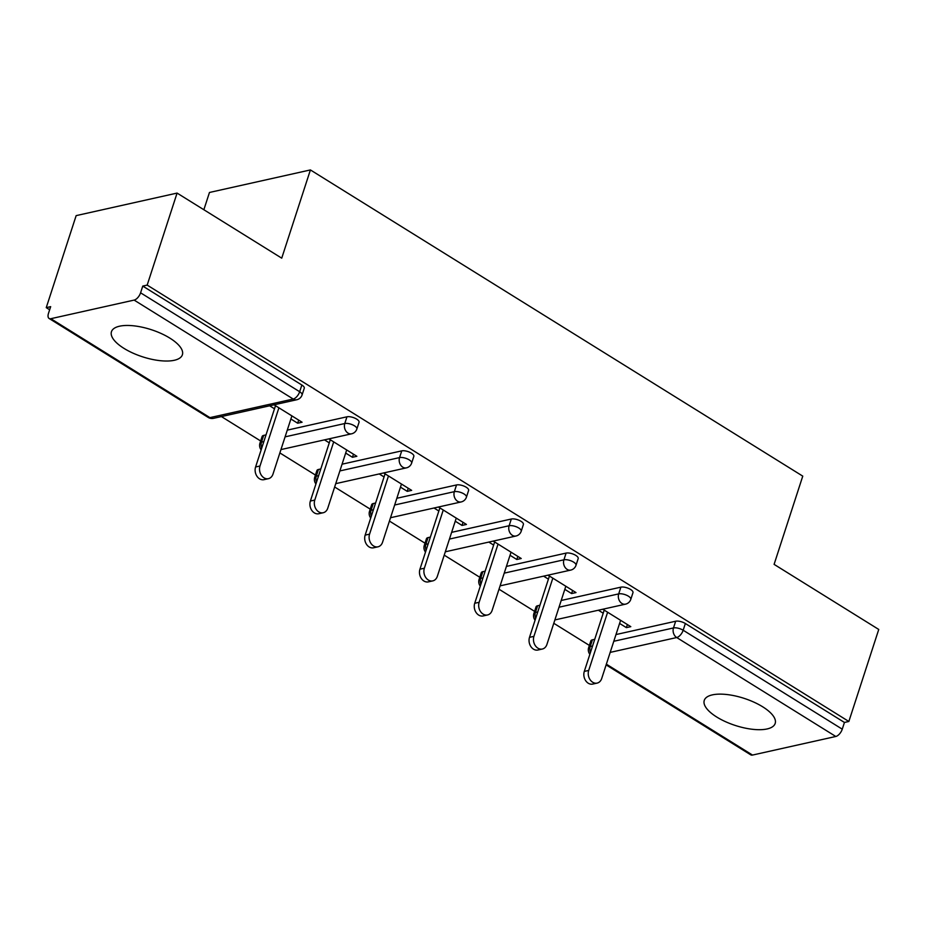 <?xml version="1.0" encoding="UTF-8"?>
<svg xmlns="http://www.w3.org/2000/svg" width="925" height="925" viewBox="0 0 925 925"><rect width="100%" height="100%" fill="white"/><g stroke="black" fill="none" stroke-linecap="round" stroke-linejoin="round"><path stroke-width="1.39" d="M123.962 348.367A37.289 14.257 -162 0 0 160.002 360.658A37.289 14.257 -162 0 0 182.387 354.772A37.289 14.257 -162 0 0 169.865 338.122A37.289 14.257 -162 0 0 133.836 325.831A37.289 14.257 -162 0 0 111.451 331.717A37.289 14.257 -162 0 0 123.962 348.367M716.771 717.048A37.289 14.257 -162 0 0 752.811 729.328A37.289 14.257 -162 0 0 775.185 723.442A37.289 14.257 -162 0 0 762.674 706.793A37.289 14.257 -162 0 0 726.634 694.502A37.289 14.257 -162 0 0 704.26 700.398A37.289 14.257 -162 0 0 716.771 717.048M203.858 209.732L209.466 192.469L310.407 169.934L802.761 476.132L774.098 564.366L878.75 629.451L848.849 721.477L844.444 722.46L685.356 623.519L683.17 630.237L842.259 729.178L844.444 722.46M46.25 307.643L50.667 306.649L48.482 313.378A7.169 3.596 -58.1 0 0 49.106 318.478A7.169 3.596 -58.1 0 0 50.84 318.697L134.125 300.093A7.169 3.596 -58.1 0 0 140.588 292.809L142.762 286.079L147.179 285.097L177.08 193.082L76.151 215.629L46.25 307.643L49.661 309.759M221.41 416.574L260.665 440.982M279.87 452.926L315.448 475.057M334.653 487.001L370.231 509.132M389.437 521.076L425.014 543.195M444.22 555.139L479.797 577.269M499.003 589.213L534.581 611.344M553.786 623.288L589.375 645.419M842.259 729.178A7.169 3.596 121.9 0 1 835.795 736.473L752.511 755.066A7.169 3.596 121.9 0 1 750.776 754.858L606.129 664.902M177.08 193.082L281.732 258.168L310.407 169.934M147.179 285.097L848.849 721.477M602.788 609.24L630.792 626.653L626.375 627.636L627.393 624.537M598.371 610.222L603.204 613.217M619.6 623.427L626.375 627.636M142.762 286.079L301.851 385.02A7.169 2.74 18 0 1 304.267 388.222L302.082 394.94A7.169 2.74 18 0 0 299.665 391.738L301.851 385.02M592.393 639.834L590.208 646.552A7.169 2.74 18 0 0 588.658 647.616L590.844 640.886A7.169 2.74 18 0 1 592.393 639.834L594.729 639.314M615.981 634.562L675.666 621.23A7.169 2.74 18 0 1 685.356 623.519M263.683 435.397L261.498 442.127A7.169 2.74 18 0 0 259.948 443.179L262.133 436.461A7.169 2.74 18 0 1 263.683 435.397L266.018 434.877M287.27 430.137L346.956 416.805A7.169 2.74 18 0 1 356.645 419.094A7.169 2.74 18 0 1 359.05 422.297L356.865 429.015A7.169 2.74 18 0 0 354.46 425.812A7.169 2.74 -162 0 0 344.771 423.523L346.956 416.805M318.466 469.472L316.281 476.19A7.169 2.74 18 0 0 314.731 477.254L316.917 470.536A7.169 2.74 18 0 1 318.466 469.472L320.802 468.952M342.053 464.2L401.739 450.868A7.169 2.74 18 0 1 411.428 453.158A7.169 2.74 18 0 1 413.833 456.36L411.648 463.09A7.169 2.74 18 0 0 409.243 459.887A7.169 2.74 -162 0 0 399.554 457.597L401.739 450.868M373.249 503.547L371.064 510.265A7.169 2.74 18 0 0 369.514 511.328L371.7 504.599A7.169 2.74 18 0 1 373.249 503.547L375.585 503.027M396.837 498.274L456.534 484.943A7.169 2.74 18 0 1 466.212 487.232A7.169 2.74 18 0 1 468.617 490.435L466.431 497.153A7.169 2.74 18 0 0 464.026 493.962A7.169 2.74 -162 0 0 454.348 491.661L456.534 484.943M428.032 537.622L425.858 544.339A7.169 2.74 18 0 0 424.297 545.403L426.483 538.674A7.169 2.74 18 0 1 428.032 537.622L430.368 537.09M451.631 532.349L511.317 519.018A7.169 2.74 18 0 1 520.995 521.307A7.169 2.74 18 0 1 523.4 524.51L521.214 531.227A7.169 2.74 18 0 0 518.809 528.025A7.169 2.74 -162 0 0 509.132 525.735L511.317 519.018M482.827 571.685L480.642 578.414A7.169 2.74 18 0 0 479.081 579.466L481.266 572.748A7.169 2.74 18 0 1 482.827 571.685L485.151 571.164M506.414 566.424L566.1 553.092A7.169 2.74 18 0 1 575.778 555.382A7.169 2.74 18 0 1 578.183 558.584L575.998 565.302A7.169 2.74 18 0 0 573.592 562.099A7.169 2.74 -162 0 0 563.915 559.81L566.1 553.092M537.61 605.759L535.425 612.477A7.169 2.74 18 0 0 533.875 613.541L536.061 606.823A7.169 2.74 18 0 1 537.61 605.759L539.946 605.239M561.197 600.487L620.883 587.155A7.169 2.74 18 0 1 630.561 589.445A7.169 2.74 18 0 1 632.978 592.647L630.792 599.377A7.169 2.74 18 0 0 628.387 596.174A7.169 2.74 -162 0 0 618.698 593.885L620.883 587.155M564.817 589.352L571.592 593.561L576.009 592.578L548.005 575.165M543.588 576.148L548.421 579.154M510.033 555.278L516.809 559.498L521.226 558.503L493.222 541.09M488.805 542.073L493.638 545.079M455.25 521.203L462.026 525.423L466.443 524.44L438.438 507.016M434.022 508.01L438.843 511.005M400.467 487.14L407.243 491.348L411.66 490.366L383.644 472.953M379.238 473.935L384.06 476.942M345.672 453.065L352.46 457.285L356.865 456.291L328.861 438.878M324.455 439.861L329.277 442.867M290.889 418.99L297.665 423.211L302.082 422.228L274.077 404.803M269.661 405.797L274.494 408.792M571.592 593.561L572.61 590.462M516.809 559.498L517.815 556.387M462.026 525.423L463.032 522.324M407.243 491.348L408.249 488.25M352.46 457.285L353.466 454.175M297.665 423.211L298.683 420.1M597.134 683.101L592.717 684.084A8.845 6.868 -102.6 0 1 585.641 680.627A8.845 6.868 -102.6 0 1 584.299 671.411L588.705 670.428A8.845 6.868 77.4 0 0 590.058 679.644A8.845 6.868 77.4 0 0 597.134 683.101A8.845 6.868 77.4 0 0 601.701 678.511L620.606 620.317M588.705 670.428L607.621 612.234M584.299 671.411L604.21 610.118M542.351 649.026L537.934 650.021A8.845 6.868 -102.6 0 1 530.857 646.552A8.845 6.868 -102.6 0 1 529.505 637.348L533.922 636.354A8.845 6.868 77.4 0 0 535.274 645.569A8.845 6.868 77.4 0 0 542.351 649.026A8.845 6.868 77.4 0 0 546.918 644.436L565.822 586.242M533.922 636.354L552.826 578.16M529.505 637.348L549.427 576.044M487.567 614.963L483.151 615.946A8.845 6.868 -102.6 0 1 476.074 612.489A8.845 6.868 -102.6 0 1 474.722 603.273L479.138 602.291A8.845 6.868 77.4 0 0 480.491 611.494A8.845 6.868 77.4 0 0 487.567 614.963A8.845 6.868 77.4 0 0 492.135 610.373L511.039 552.179M479.138 602.291L498.043 544.097M474.722 603.273L494.644 541.981M432.773 580.888L428.368 581.871A8.845 6.868 -102.6 0 1 421.291 578.414A8.845 6.868 -102.6 0 1 419.938 569.199L424.355 568.216A8.845 6.868 77.4 0 0 425.708 577.431A8.845 6.868 77.4 0 0 432.773 580.888A8.845 6.868 77.4 0 0 437.352 576.298L456.256 518.104M424.355 568.216L443.26 510.022M419.938 569.199L439.861 507.906M377.99 546.814L373.584 547.797A8.845 6.868 -102.6 0 1 366.508 544.339A8.845 6.868 -102.6 0 1 365.155 535.124L369.572 534.141A8.845 6.868 77.4 0 0 370.913 543.357A8.845 6.868 77.4 0 0 377.99 546.814A8.845 6.868 77.4 0 0 382.557 542.223L401.473 484.029M369.572 534.141L388.477 475.947M365.155 535.124L385.066 473.831M323.207 512.739L318.79 513.733A8.845 6.868 -102.6 0 1 311.713 510.276A8.845 6.868 -102.6 0 1 310.372 501.061L314.778 500.067A8.845 6.868 77.4 0 0 316.13 509.282A8.845 6.868 77.4 0 0 323.207 512.739A8.845 6.868 77.4 0 0 327.774 508.149L346.69 449.955M314.778 500.067L333.694 441.884M310.372 501.061L330.283 439.757M268.423 478.676L264.007 479.659A8.845 6.868 -102.6 0 1 256.93 476.202A8.845 6.868 -102.6 0 1 255.589 466.986L259.994 466.003A8.845 6.868 77.4 0 0 261.347 475.219A8.845 6.868 77.4 0 0 268.423 478.676A8.845 6.868 77.4 0 0 272.991 474.086L291.895 415.892M259.994 466.003L278.911 407.809M255.589 466.986L275.5 405.693M835.795 736.473L676.707 637.533L610.188 652.391M606.361 664.173L752.511 755.066M613.795 641.279L673.481 627.948A7.169 2.74 -162 0 1 683.17 630.237A7.169 3.596 121.9 0 1 676.707 637.533A7.169 5.562 -102.6 0 1 673.481 627.948L675.666 621.23M50.84 318.697L209.929 417.626L293.213 399.033L134.125 300.093M140.588 292.809L299.665 391.738A7.169 3.596 -58.1 0 1 293.213 399.033A7.169 5.562 77.4 0 0 296.821 399.727A7.169 7.169 0 0 0 302.082 394.94M49.106 318.478L208.194 417.418A7.169 3.596 -58.1 0 0 209.929 417.626A7.169 5.562 77.4 0 0 213.548 418.331L296.821 399.727M590.462 652.414A7.169 5.562 -102.6 0 1 590.208 646.552L592.543 646.032M559.012 607.216L618.698 593.885A7.169 5.562 -102.6 0 0 621.924 603.458A7.169 5.562 77.4 0 0 625.531 604.152A7.169 7.169 0 0 0 630.792 599.377M535.679 618.351A7.169 5.562 -102.6 0 1 535.425 612.477L537.76 611.957M480.896 584.276A7.169 5.562 -102.6 0 1 480.642 578.414L482.977 577.894M504.229 573.142L563.915 559.81A7.169 5.562 -102.6 0 0 567.129 569.384A7.169 5.562 77.4 0 0 570.748 570.089A7.169 7.169 0 0 0 575.998 565.302M426.113 550.202A7.169 5.562 -102.6 0 1 425.858 544.339L428.183 543.819M449.446 539.067L509.132 525.735A7.169 5.562 -102.6 0 0 512.346 535.321A7.169 5.562 77.4 0 0 515.965 536.014A7.169 7.169 0 0 0 521.214 531.227M371.33 516.127A7.169 5.562 -102.6 0 1 371.064 510.265L373.399 509.744M394.663 505.004L454.348 491.661A7.169 5.562 -102.6 0 0 457.563 501.246A7.169 5.562 77.4 0 0 461.17 501.94A7.169 7.169 0 0 0 466.431 497.153M316.547 482.064A7.169 5.562 -102.6 0 1 316.281 476.19L318.616 475.67M339.868 470.929L399.554 457.597A7.169 5.562 -102.6 0 0 402.78 467.171A7.169 5.562 77.4 0 0 406.387 467.865A7.169 7.169 0 0 0 411.648 463.09M261.752 447.989A7.169 5.562 -102.6 0 1 261.498 442.127L263.833 441.607M285.085 436.854L344.771 423.523A7.169 5.562 -102.6 0 0 347.997 433.097A7.169 5.562 77.4 0 0 351.604 433.802A7.169 7.169 0 0 0 356.865 429.015M588.658 647.616A7.169 7.169 0 0 0 589.861 654.287M554.873 619.935L625.531 604.152M533.875 613.541A7.169 7.169 0 0 0 535.078 620.212M500.09 585.86L570.748 570.089M479.081 579.466A7.169 7.169 0 0 0 480.295 586.149M445.307 551.797L515.965 536.014M424.297 545.403A7.169 7.169 0 0 0 425.5 552.075M390.523 517.722L461.17 501.94M369.514 511.328A7.169 7.169 0 0 0 370.717 518M335.74 483.648L406.387 467.865M314.731 477.254A7.169 7.169 0 0 0 315.934 483.925M280.957 449.585L351.604 433.802M259.948 443.179A7.169 7.169 0 0 0 261.151 449.862M208.194 417.418A7.169 7.169 0 0 0 213.548 418.331"/></g></svg>
